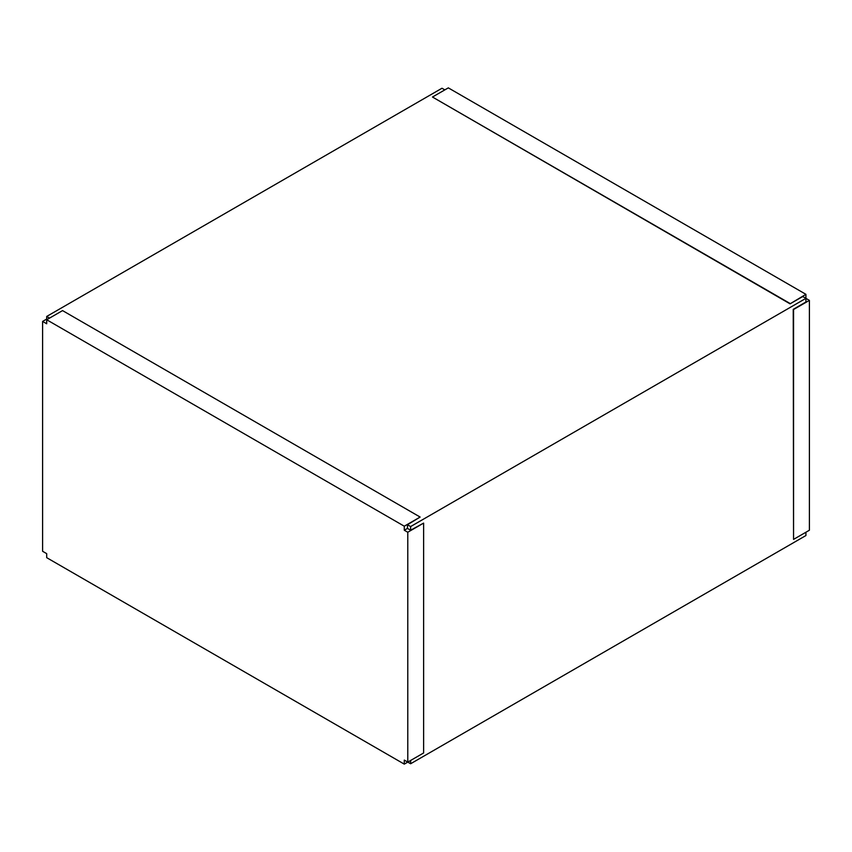 <?xml version="1.0" encoding="UTF-8"?>
<svg xmlns="http://www.w3.org/2000/svg" width="852" height="852" viewBox="0 0 852 852"><rect width="100%" height="100%" fill="white"/><g stroke="black" fill="none" stroke-linecap="round" stroke-linejoin="round"><path stroke-width="1.28" d="M410.621 530.232L407.458 528.4L407.458 524.736L410.621 526.568L410.621 530.232L423.625 523.096L423.625 752.966L407.778 762.114L407.778 532.244L423.625 523.096M407.458 761.933L410.621 763.754L805.917 535.546L805.917 532.244M410.621 760.463L410.621 763.754M404.285 764.127L407.778 762.114L404.285 760.101L404.285 764.127L46.7 557.677L46.7 553.651L42.6 551.276L42.6 321.417L46.7 323.781L46.7 319.756L404.285 526.206L420.132 517.058L62.547 310.597L46.7 319.756L46.7 316.454L49.544 318.105M793.553 539.391L793.233 309.34L805.917 302.013L805.917 298.349L809.4 300.373L793.553 309.521L793.553 539.391L809.4 530.232L809.4 300.373M410.621 526.568L805.917 298.349L802.744 296.528L790.06 303.844L432.475 97.021L448.322 87.873L805.917 294.323L805.917 298.349M46.7 316.454L441.986 88.246L444.84 89.886M407.458 528.4L404.285 530.232L407.778 532.244M420.132 517.058L407.458 524.736M404.285 526.206L404.285 530.232M805.917 294.323L790.06 303.844M790.06 303.482L432.475 97.021M42.6 321.417L46.7 319.053"/></g></svg>
